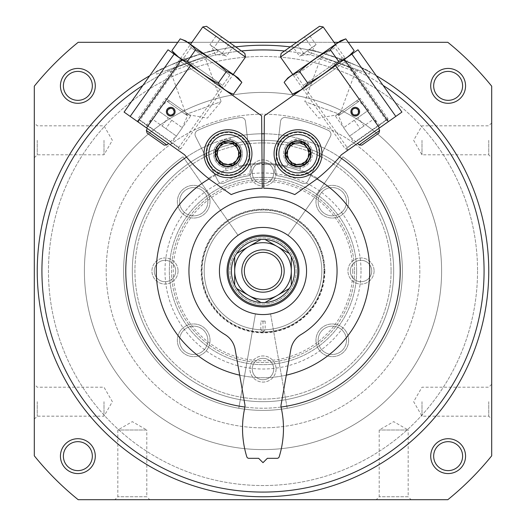 <?xml version="1.0" encoding="UTF-8"?>
<svg xmlns="http://www.w3.org/2000/svg" width="526" height="526" viewBox="0 0 526 526"><rect width="100%" height="100%" fill="white"/><g stroke="black" fill="none" stroke-linecap="round" stroke-linejoin="round"><path stroke-width="0.39" stroke-dasharray="2.63 1.97" d="M306.559 271.002A43.559 43.559 0 0 1 241.217 308.729A43.559 43.559 0 0 1 241.217 233.274A43.559 43.559 0 0 1 306.559 271.002A43.559 43.559 0 0 1 242.887 309.643A43.559 43.559 0 0 1 238.015 235.319A43.559 43.559 0 0 0 242.887 309.643A43.559 43.559 0 0 0 306.559 271.002A43.559 43.559 0 0 1 242.887 309.643A43.559 43.559 0 0 1 238.015 235.319A43.559 43.559 0 0 0 242.887 309.643A43.559 43.559 0 0 0 306.559 271.002A43.559 43.559 0 0 1 241.217 308.729A43.559 43.559 0 0 1 241.217 233.274A43.559 43.559 0 0 1 306.559 271.002A43.559 43.559 0 0 0 287.985 235.319A43.559 43.559 0 0 1 306.559 271.002A43.559 43.559 0 0 0 287.985 235.319A43.559 43.559 0 0 1 306.559 271.002A43.559 43.559 0 0 1 241.217 308.729A43.559 43.559 0 0 1 241.217 233.274A43.559 43.559 0 0 1 306.559 271.002A43.559 43.559 0 0 1 241.217 308.729A43.559 43.559 0 0 1 241.217 233.274A43.559 43.559 0 0 1 306.559 271.002A43.559 43.559 0 0 1 241.217 308.729A43.559 43.559 0 0 1 241.217 233.274A43.559 43.559 0 0 1 306.559 271.002M488.759 271.002A225.759 225.759 0 0 1 150.12 466.516A225.759 225.759 0 0 1 150.12 75.494A225.759 225.759 0 0 1 488.759 271.002A225.759 225.759 0 0 1 150.12 466.516A225.759 225.759 0 0 1 150.12 75.494A225.759 225.759 0 0 1 488.759 271.002A225.759 225.759 0 0 1 150.12 466.516A225.759 225.759 0 0 1 150.12 75.494A225.759 225.759 0 0 1 488.759 271.002M149.746 75.705A225.759 225.759 0 0 1 235.714 46.899M290.286 46.899A225.759 225.759 0 0 1 376.254 75.705M155.9 72.266C153.119 70.53 218.303 46.807 217.297 49.917C218.343 46.794 153.138 70.517 155.9 72.266L156.577 74.127L217.974 51.778L156.577 74.127M308.703 49.917C307.69 46.801 372.868 70.523 370.1 72.266C372.908 70.543 307.71 46.801 308.703 49.917L308.026 51.778L369.423 74.127L308.026 51.778M34.302 140.317L34.302 157.741L34.302 140.317M34.302 401.686L34.302 419.11L34.302 401.686M34.302 455.818L34.302 86.185A294.041 294.041 0 0 1 78.183 42.304L447.817 42.304A294.041 294.041 0 0 1 491.698 86.185L491.698 455.818A294.041 294.041 0 0 1 447.817 499.7L78.183 499.7A294.041 294.041 0 0 1 34.302 455.818M177.768 42.304L187.637 42.304M191.951 42.304L229.204 42.304M296.795 42.304L334.049 42.304M338.363 42.304L348.232 42.304M491.698 140.317L491.698 157.741L491.698 140.317M491.698 401.686L491.698 419.11L491.698 401.686M149.739 499.7L114.892 499.7L149.739 499.7L146.793 496.754L117.837 496.754L146.793 496.754L146.793 430.005L117.837 430.005L146.793 430.005L132.315 421.642L117.837 430.005L117.837 496.754L114.892 499.7M411.108 499.7L376.261 499.7L411.108 499.7L408.163 496.754L379.207 496.754L408.163 496.754L408.163 430.005L379.207 430.005L408.163 430.005L393.685 421.642L379.207 430.005L379.207 496.754L376.261 499.7M441.603 271.002A178.603 178.603 0 0 1 173.698 425.679A178.603 178.603 0 0 1 173.698 116.331A178.603 178.603 0 0 1 441.603 271.002A178.603 178.603 0 0 1 173.698 425.679A178.603 178.603 0 0 1 173.698 116.331A178.603 178.603 0 0 1 441.603 271.002A178.603 178.603 0 0 1 173.698 425.679A178.603 178.603 0 0 1 173.698 116.331A178.603 178.603 0 0 1 441.603 271.002A178.603 178.603 0 0 1 173.698 425.679A178.603 178.603 0 0 1 173.698 116.331A178.603 178.603 0 0 1 441.603 271.002M95.291 456.141A17.424 17.424 0 0 1 69.149 471.23A17.424 17.424 0 0 1 69.149 441.051A17.424 17.424 0 0 1 95.291 456.141M465.563 85.869A17.424 17.424 0 0 1 439.427 100.959A17.424 17.424 0 0 1 439.427 70.773A17.424 17.424 0 0 1 465.563 85.869M465.563 456.141A17.424 17.424 0 0 1 439.427 471.23A17.424 17.424 0 0 1 439.427 441.051A17.424 17.424 0 0 1 465.563 456.141M95.291 85.869A17.424 17.424 0 0 1 69.149 100.959A17.424 17.424 0 0 1 69.149 70.773A17.424 17.424 0 0 1 95.291 85.869M354.478 271.002A91.478 91.478 0 0 1 217.258 350.224A91.478 91.478 0 0 1 217.258 191.78A91.478 91.478 0 0 1 354.478 271.002A91.478 91.478 0 0 1 217.258 350.224A91.478 91.478 0 0 1 217.258 191.78A91.478 91.478 0 0 1 354.478 271.002M352.736 271.002A89.736 89.736 0 0 1 218.132 348.718A89.736 89.736 0 0 1 218.132 193.285A89.736 89.736 0 0 1 352.736 271.002M92.339 85.869A14.478 14.478 0 0 1 70.622 98.401A14.478 14.478 0 0 1 70.622 73.331A14.478 14.478 0 0 1 92.339 85.869M462.61 456.141A14.478 14.478 0 0 1 440.9 468.679A14.478 14.478 0 0 1 440.9 443.602A14.478 14.478 0 0 1 462.61 456.141M142.927 85.383A221.071 221.071 0 0 1 241.493 50.976M284.507 50.976A221.071 221.071 0 0 1 383.073 85.383M281.042 407.032A137.22 137.22 0 0 1 244.958 407.032M186.5 157.09A137.22 137.22 0 0 1 261.797 133.788A137.22 137.22 0 0 0 230.782 137.628A0.874 0.874 0 0 0 230.158 138.732L230.256 139.042A0.874 0.874 0 0 0 230.907 139.64A14.373 14.373 0 0 1 238.383 163.632A0.874 0.874 0 0 0 238.179 164.493L238.469 165.42A0.874 0.874 0 0 0 239.494 166.012A107.6 107.6 0 0 1 262.053 163.415A107.6 107.6 0 0 0 239.494 166.012A0.874 0.874 0 0 1 238.469 165.42L238.179 164.493A0.874 0.874 0 0 1 238.383 163.632A14.373 14.373 0 0 1 214.253 157.984A14.373 14.373 0 0 1 217.573 143.789A0.874 0.874 0 0 0 217.777 142.927L217.632 142.467A0.874 0.874 0 0 0 216.508 141.908A137.22 137.22 0 0 0 186.5 157.09A152.468 152.468 0 0 0 208.329 178.334A152.468 152.468 0 0 0 209.802 179.484L231.21 194.587A82.766 82.766 0 0 1 262.27 188.249L261.797 133.795A137.22 137.22 0 0 0 230.782 137.628A0.874 0.874 0 0 0 230.158 138.732L230.256 139.042A0.874 0.874 0 0 0 230.907 139.64A14.373 14.373 0 0 0 217.573 143.789A0.874 0.874 0 0 0 217.777 142.927L217.632 142.467A0.874 0.874 0 0 0 216.508 141.908A137.22 137.22 0 0 0 186.5 157.09A152.468 152.468 0 0 1 184.593 154.775L130.192 116.397L174.132 54.106L168.024 49.799M264.203 133.788A137.22 137.22 0 0 1 339.5 157.09A137.22 137.22 0 0 0 309.492 141.908A0.874 0.874 0 0 0 308.368 142.467L308.223 142.927A0.874 0.874 0 0 0 308.427 143.789A14.373 14.373 0 0 1 300.951 167.787A0.874 0.874 0 0 0 300.293 168.379L300.063 169.116A0.874 0.874 0 0 0 300.596 170.194A107.6 107.6 0 0 1 317.671 178.334A107.6 107.6 0 0 0 300.596 170.194A0.874 0.874 0 0 1 300.063 169.116L300.293 168.379A0.874 0.874 0 0 1 300.951 167.787A14.373 14.373 0 0 1 286.275 161.995A14.373 14.373 0 0 1 295.093 139.64A0.874 0.874 0 0 0 295.743 139.042L295.842 138.732A0.874 0.874 0 0 0 295.217 137.628A137.22 137.22 0 0 0 264.203 133.795L263.73 188.249A82.766 82.766 0 0 1 294.79 194.587L316.198 179.484A152.468 152.468 0 0 0 317.671 178.334A152.468 152.468 0 0 0 339.5 157.09A137.22 137.22 0 0 0 309.492 141.908A0.874 0.874 0 0 0 308.368 142.467L308.223 142.927A0.874 0.874 0 0 0 308.427 143.789A14.373 14.373 0 0 0 295.093 139.64A0.874 0.874 0 0 0 295.743 139.042L295.842 138.732A0.874 0.874 0 0 0 295.217 137.628A137.22 137.22 0 0 0 264.203 133.795L264.361 115.832L351.868 54.106L395.808 116.397L401.917 112.091M484.071 271.002A221.071 221.071 0 0 1 152.461 462.459A221.071 221.071 0 0 1 152.461 79.544A221.071 221.071 0 0 1 484.071 271.002M477.542 271.002A214.542 214.542 0 0 1 155.729 456.798A214.542 214.542 0 0 1 155.729 85.205A214.542 214.542 0 0 1 477.542 271.002A214.542 214.542 0 0 1 155.729 456.798A214.542 214.542 0 0 1 155.729 85.205A214.542 214.542 0 0 1 477.542 271.002M167.367 70.201L207.185 55.71L167.367 70.201L170.608 71.714L205.673 58.951L170.608 71.714L186.132 114.366L221.196 101.603L186.132 114.366L207.349 118.107L221.196 101.603L205.673 58.951L207.185 55.71M318.815 55.71L358.633 70.201L318.815 55.71L320.327 58.951L355.392 71.714L320.327 58.951L304.804 101.603L339.868 114.366L304.804 101.603L318.651 118.107L339.868 114.366L355.392 71.714L358.633 70.201M462.61 85.869A14.478 14.478 0 0 1 440.9 98.401A14.478 14.478 0 0 1 440.9 73.331A14.478 14.478 0 0 1 462.61 85.869M92.339 456.141A14.478 14.478 0 0 1 70.622 468.679A14.478 14.478 0 0 1 70.622 443.602A14.478 14.478 0 0 1 92.339 456.141M421.997 401.686L421.997 416.165L421.997 401.686M488.753 401.686L488.753 416.165L488.753 401.686M421.997 140.317L421.997 154.795L421.997 140.317M488.753 140.317L488.753 154.795L488.753 140.317M37.247 401.686L37.247 416.165L37.247 401.686M104.003 401.686L104.003 416.165L104.003 401.686M37.247 140.317L37.247 154.795L37.247 140.317M104.003 140.317L104.003 154.795L104.003 140.317M369.725 271.002A106.725 106.725 0 0 1 209.637 363.427A106.725 106.725 0 0 1 209.637 178.577A106.725 106.725 0 0 1 369.725 271.002M286.308 375.15A106.725 106.725 0 0 1 239.692 375.15M209.065 178.912A106.725 106.725 0 0 1 262.066 164.283M263.934 164.283A106.725 106.725 0 0 1 316.935 178.912M356.654 271.002A93.654 93.654 0 0 1 216.173 352.111A93.654 93.654 0 0 1 216.173 189.893A93.654 93.654 0 0 1 356.654 271.002A93.654 93.654 0 0 1 216.173 352.111A93.654 93.654 0 0 1 216.173 189.893A93.654 93.654 0 0 1 356.654 271.002A93.654 93.654 0 0 1 216.173 352.111A93.654 93.654 0 0 1 216.173 189.893A93.654 93.654 0 0 1 356.654 271.002M419.82 271.002A156.82 156.82 0 0 1 184.587 406.815A156.82 156.82 0 0 1 184.587 135.189A156.82 156.82 0 0 1 419.82 271.002A156.82 156.82 0 0 1 184.587 406.815A156.82 156.82 0 0 1 184.587 135.189A156.82 156.82 0 0 1 419.82 271.002M400.22 271.002A137.22 137.22 0 0 1 194.39 389.838A137.22 137.22 0 0 1 194.39 152.165A137.22 137.22 0 0 1 400.22 271.002M287.985 235.319L342.952 156.814A139.397 139.397 0 0 1 367.135 363.67A139.397 139.397 0 0 1 158.865 363.67A139.397 139.397 0 0 1 183.048 156.814L238.015 235.319L183.048 156.814A139.397 139.397 0 0 0 158.865 363.67A139.397 139.397 0 0 0 367.135 363.67A139.397 139.397 0 0 0 342.952 156.814L287.985 235.319L342.952 156.814A139.397 139.397 0 0 1 367.135 363.67A139.397 139.397 0 0 1 158.865 363.67A139.397 139.397 0 0 1 183.048 156.814A139.397 139.397 0 0 0 158.865 363.67A139.397 139.397 0 0 0 367.135 363.67A139.397 139.397 0 0 0 342.952 156.814L287.985 235.319M225.707 168.379A0.874 0.874 0 0 0 225.049 167.787A0.874 0.874 0 0 1 225.707 168.379L225.937 169.116L225.707 168.379M225.404 170.194A0.874 0.874 0 0 0 225.937 169.116A0.874 0.874 0 0 1 225.404 170.194A107.6 107.6 0 0 0 208.329 178.334A107.6 107.6 0 0 1 225.404 170.194M167.958 109.717C172.337 107.416 174.198 108.731 173.534 113.655C169.122 115.93 167.261 114.622 167.958 109.717M179.215 150.975L136.563 120.895L179.215 150.975L178.656 147.747L139.798 120.336L178.656 147.747L219.901 89.275L181.043 61.864L219.901 89.275L223.188 88.71L180.477 58.577L223.188 88.71L180.477 58.577L190.517 44.335L233.235 74.468L190.517 44.335L191.089 47.623L229.947 75.04L191.089 47.623L183.765 58.005L222.623 85.422L183.765 58.005L180.477 58.577L223.188 88.71L233.235 74.468L229.947 75.04L222.623 85.422L223.188 88.71L180.786 148.819L138.075 118.685L180.786 148.819L177.065 149.463L138.719 122.407L177.065 149.463M124.083 112.091L130.192 116.397M261.797 133.795L261.639 115.832L174.132 54.106M247.555 167.524A23.959 23.959 0 0 1 206.231 163.764A23.959 23.959 0 0 1 230.151 129.85A23.959 23.959 0 0 1 247.555 167.524M239.725 161.995A14.373 14.373 0 0 1 214.93 159.74A14.373 14.373 0 0 1 229.283 139.397A14.373 14.373 0 0 1 239.725 161.995M165.769 98.316L190.688 115.891L165.769 98.316L145.432 127.147L170.352 144.722L145.432 127.147M138.719 122.407L138.075 118.685L180.477 58.577L181.043 61.864L139.798 120.336L136.563 120.895M245.504 57.078L202.793 26.944M244.86 53.35L206.514 26.3M226.377 56.302L222.268 53.402L229.796 42.724L217.468 34.026L233.906 45.624L229.796 42.724L222.268 53.402L226.377 56.302L233.906 45.624M209.933 44.703L222.268 53.402L214.043 47.603L221.577 36.925L214.043 47.603L209.933 44.703L217.468 34.026M211.215 45.611L225.095 55.401L211.215 45.611L215.325 54.513L225.095 55.401M168.011 117.614L182.344 127.719L157.425 110.144L168.011 117.614L162.107 125.99L151.521 118.521L176.434 136.096L162.107 125.99M169.727 101.104L186.73 113.097L169.727 101.104L166.992 101.288L157.425 110.144L151.521 118.521L147.267 128.443M147.129 133.144L164.132 145.137M171.752 120.25L165.848 128.627M251.382 171.088L245.445 121.309A4.359 4.359 0 0 0 240.481 117.515A154.644 154.644 0 0 0 197.539 130.481A4.359 4.359 0 0 0 195.501 136.392L218.099 181.135A4.359 4.359 0 0 0 223.78 183.14A4.359 4.359 0 0 1 218.099 181.135L195.501 136.392A4.359 4.359 0 0 1 197.539 130.481A154.644 154.644 0 0 1 240.481 117.515A4.359 4.359 0 0 1 245.445 121.309L251.382 171.088A4.359 4.359 0 0 1 247.759 175.901A95.837 95.837 0 0 0 223.78 183.14A95.837 95.837 0 0 1 247.759 175.901A4.359 4.359 0 0 0 251.382 171.088M240.487 149.936A13.071 13.071 0 0 1 224.996 166.433A13.071 13.071 0 0 1 218.454 144.768A13.071 13.071 0 0 1 240.487 149.936A13.071 13.071 0 0 1 224.996 166.433A13.071 13.071 0 0 1 218.454 144.768A13.071 13.071 0 0 1 240.487 149.936M238.232 150.614A10.711 10.711 0 0 1 225.536 164.138A10.711 10.711 0 0 1 220.17 146.379A10.711 10.711 0 0 1 238.232 150.614A10.711 10.711 0 0 1 225.536 164.138A10.711 10.711 0 0 1 220.17 146.379A10.711 10.711 0 0 1 238.232 150.614M215.423 171.509A21.783 21.783 0 0 1 218.842 133.939A21.783 21.783 0 0 1 249.672 155.683A21.783 21.783 0 0 1 215.423 171.509M215.798 170.976A21.125 21.125 0 0 1 219.118 134.531A21.125 21.125 0 0 1 249.022 155.624A21.125 21.125 0 0 1 215.798 170.976M220.322 164.566A13.288 13.288 0 0 1 222.406 141.652A13.288 13.288 0 0 1 241.21 154.914A13.288 13.288 0 0 1 220.322 164.566M220.447 164.388A13.071 13.071 0 0 1 222.498 141.849A13.071 13.071 0 0 1 240.993 154.894A13.071 13.071 0 0 1 220.447 164.388A13.071 13.071 0 0 1 222.498 141.849A13.071 13.071 0 0 1 240.993 154.894A13.071 13.071 0 0 1 220.447 164.388M221.985 162.205A10.395 10.395 0 0 1 223.616 144.275A10.395 10.395 0 0 1 238.331 154.651A10.395 10.395 0 0 1 221.985 162.205M228.172 92.221L175.493 55.059M178.781 57.235L187.269 61.568C196.514 70.274 206.79 77.519 218.093 83.312C222.202 88.394 227.344 92.017 233.511 94.187M238.219 77.986L185.533 40.824M234.879 75.77L226.443 71.477C217.192 62.772 206.922 55.526 195.613 49.733C191.569 44.697 186.434 41.074 180.201 38.858M195.613 49.733L187.269 61.568M226.443 71.477L218.093 83.312M287.821 164.493A0.874 0.874 0 0 0 287.617 163.632A0.874 0.874 0 0 1 287.821 164.493L287.531 165.42L287.821 164.493M286.506 166.012A0.874 0.874 0 0 0 287.531 165.42A0.874 0.874 0 0 1 286.506 166.012A107.6 107.6 0 0 0 263.947 163.415A107.6 107.6 0 0 1 286.506 166.012M358.042 109.717C358.739 114.615 356.884 115.93 352.466 113.655C351.802 108.731 353.656 107.416 358.042 109.717M389.437 120.895L346.785 150.975L389.437 120.895L386.202 120.336L347.344 147.747L386.202 120.336L344.957 61.864L306.099 89.275L344.957 61.864L345.523 58.577L302.812 88.71L345.523 58.577L335.483 44.335L292.765 74.468L335.483 44.335L334.911 47.623L296.053 75.04L334.911 47.623L342.235 58.005L303.377 85.422L342.235 58.005L345.523 58.577L302.812 88.71L345.523 58.577L387.925 118.685L345.214 148.819L387.925 118.685L387.281 122.407L348.935 149.463L387.281 122.407M339.5 157.09A152.468 152.468 0 0 0 341.407 154.775L395.808 116.397M357.976 49.799L351.868 54.106M278.445 167.524A23.959 23.959 0 0 1 295.849 129.85A23.959 23.959 0 0 1 319.769 163.764A23.959 23.959 0 0 1 278.445 167.524M286.275 161.995A14.373 14.373 0 0 1 296.717 139.397A14.373 14.373 0 0 1 311.07 159.74A14.373 14.373 0 0 1 286.275 161.995M346.785 150.975L347.344 147.747L306.099 89.275L302.812 88.71L292.765 74.468L296.053 75.04L303.377 85.422L302.812 88.71L345.214 148.819L348.935 149.463M360.231 98.316L335.312 115.891L360.231 98.316L380.568 127.147L355.648 144.722L380.568 127.147M323.207 26.944L280.496 57.078M319.486 26.3L281.14 53.35M299.623 56.302L303.732 53.402L296.204 42.724L308.532 34.026L292.094 45.624L296.204 42.724L303.732 53.402L299.623 56.302L292.094 45.624M316.067 44.703L303.732 53.402L311.957 47.603L304.423 36.925L311.957 47.603L316.067 44.703L308.532 34.026M314.785 45.611L300.905 55.401L314.785 45.611L310.675 54.513L300.905 55.401M357.989 117.614L343.656 127.719L368.575 110.144L357.989 117.614L363.893 125.99L374.479 118.521L349.566 136.096L363.893 125.99M356.273 101.104L339.27 113.097L356.273 101.104L359.008 101.288L368.575 110.144L374.479 118.521L378.733 128.443M361.868 145.137L378.871 133.144M354.248 120.25L360.152 128.627M307.901 181.135L330.499 136.392A4.359 4.359 0 0 0 328.461 130.481A154.644 154.644 0 0 0 285.519 117.515A4.359 4.359 0 0 0 280.555 121.309L274.618 171.088A4.359 4.359 0 0 0 278.241 175.901A4.359 4.359 0 0 1 274.618 171.088L280.555 121.309A4.359 4.359 0 0 1 285.519 117.515A154.644 154.644 0 0 1 328.461 130.481A4.359 4.359 0 0 1 330.499 136.392L307.901 181.135A4.359 4.359 0 0 1 302.22 183.14A95.837 95.837 0 0 0 278.241 175.901A95.837 95.837 0 0 1 302.22 183.14A4.359 4.359 0 0 0 307.901 181.135M310.531 157.491A13.071 13.071 0 0 1 288.491 162.659A13.071 13.071 0 0 1 295.033 140.988A13.071 13.071 0 0 1 310.531 157.491A13.071 13.071 0 0 1 288.491 162.659A13.071 13.071 0 0 1 295.033 140.988A13.071 13.071 0 0 1 310.531 157.491M308.275 156.807A10.711 10.711 0 0 1 290.214 161.041A10.711 10.711 0 0 1 295.573 143.282A10.711 10.711 0 0 1 308.275 156.807A10.711 10.711 0 0 1 290.214 161.041A10.711 10.711 0 0 1 295.573 143.282A10.711 10.711 0 0 1 308.275 156.807M285.467 135.912A21.783 21.783 0 0 1 319.709 151.738A21.783 21.783 0 0 1 288.886 173.481A21.783 21.783 0 0 1 285.467 135.912M285.842 136.444A21.125 21.125 0 0 1 319.058 151.797A21.125 21.125 0 0 1 289.162 172.89A21.125 21.125 0 0 1 285.842 136.444M290.365 142.855A13.288 13.288 0 0 1 311.254 152.507A13.288 13.288 0 0 1 292.449 165.775A13.288 13.288 0 0 1 290.365 142.855M290.49 143.033A13.071 13.071 0 0 1 311.037 152.527A13.071 13.071 0 0 1 292.541 165.572A13.071 13.071 0 0 1 290.49 143.033A13.071 13.071 0 0 1 311.037 152.527A13.071 13.071 0 0 1 292.541 165.572A13.071 13.071 0 0 1 290.49 143.033M292.029 145.215A10.395 10.395 0 0 1 308.374 152.77A10.395 10.395 0 0 1 293.659 163.152A10.395 10.395 0 0 1 292.029 145.215M350.507 55.059L297.828 92.221M301.03 89.821L307.907 83.312C319.21 77.519 329.486 70.274 338.731 61.568L345.411 58.419M347.219 57.235L354.149 50.693M340.467 40.824L287.781 77.986M337.363 43.152L330.387 49.733C319.078 55.526 308.808 62.772 299.557 71.477C293.39 73.647 288.255 77.269 284.145 82.352M299.557 71.477L307.907 83.312M330.387 49.733L338.731 61.568M265.176 329.769L263 331.991L260.824 329.769A58.807 58.807 0 0 1 212.438 240.974A58.807 58.807 0 0 1 313.562 240.974A58.807 58.807 0 0 1 265.176 329.769L265.176 321.097L260.824 321.097L265.176 321.097M263 331.991A60.983 60.983 0 0 1 202.017 271.002A60.983 60.983 0 0 1 263 210.019A60.983 60.983 0 0 1 323.983 271.002A60.983 60.983 0 0 1 263 331.991L263 321.097M284.191 271.002A21.191 21.191 0 0 1 252.408 289.353A21.191 21.191 0 0 1 252.408 252.651A21.191 21.191 0 0 1 284.191 271.002M260.824 329.769L260.824 321.097M255.439 313.904A43.559 43.559 0 0 0 270.561 313.904A43.559 43.559 0 0 1 255.439 313.904A43.559 43.559 0 0 0 270.561 313.904A43.559 43.559 0 0 1 255.439 313.904L238.791 408.281L255.439 313.904M321.807 271.002A58.807 58.807 0 0 1 233.597 321.932A58.807 58.807 0 0 1 233.597 220.072A58.807 58.807 0 0 1 321.807 271.002A58.807 58.807 0 0 1 233.597 321.932A58.807 58.807 0 0 1 233.597 220.072A58.807 58.807 0 0 1 321.807 271.002A58.807 58.807 0 0 1 233.597 321.932A58.807 58.807 0 0 1 233.597 220.072A58.807 58.807 0 0 1 321.807 271.002M391.068 271.002A128.068 128.068 0 0 1 198.966 381.915A128.068 128.068 0 0 1 198.966 160.088A128.068 128.068 0 0 1 391.068 271.002A128.068 128.068 0 0 1 198.966 381.915A128.068 128.068 0 0 1 198.966 160.088A128.068 128.068 0 0 1 391.068 271.002M276.071 369.015A13.071 13.071 0 0 1 256.464 380.331A13.071 13.071 0 0 1 256.464 357.7A13.071 13.071 0 0 1 276.071 369.015A13.071 13.071 0 0 0 263 355.944A13.071 13.071 0 0 0 249.929 369.015A13.071 13.071 0 0 0 263 382.086A13.071 13.071 0 0 0 276.071 369.015M210.032 201.695A16.332 16.332 0 0 1 185.527 215.844A16.332 16.332 0 0 1 185.527 187.552A16.332 16.332 0 0 1 210.032 201.695A16.332 16.332 0 0 1 185.527 215.844A16.332 16.332 0 0 1 185.527 187.552A16.332 16.332 0 0 1 210.032 201.695M348.639 340.309A16.332 16.332 0 0 1 324.141 354.458A16.332 16.332 0 0 1 324.141 326.159A16.332 16.332 0 0 1 348.639 340.309A16.332 16.332 0 0 1 324.141 354.458A16.332 16.332 0 0 1 324.141 326.159A16.332 16.332 0 0 1 348.639 340.309M348.639 201.695A16.332 16.332 0 0 1 324.141 215.844A16.332 16.332 0 0 1 324.141 187.552A16.332 16.332 0 0 1 348.639 201.695A16.332 16.332 0 0 1 324.141 215.844A16.332 16.332 0 0 1 324.141 187.552A16.332 16.332 0 0 1 348.639 201.695M210.032 340.309A16.332 16.332 0 0 1 185.527 354.458A16.332 16.332 0 0 1 185.527 326.159A16.332 16.332 0 0 1 210.032 340.309A16.332 16.332 0 0 1 185.527 354.458A16.332 16.332 0 0 1 185.527 326.159A16.332 16.332 0 0 1 210.032 340.309M178.058 271.002A13.071 13.071 0 0 1 158.451 282.317A13.071 13.071 0 0 1 158.451 259.686A13.071 13.071 0 0 1 178.058 271.002A13.071 13.071 0 0 1 158.451 282.317A13.071 13.071 0 0 1 158.451 259.686A13.071 13.071 0 0 1 178.058 271.002M374.085 271.002A13.071 13.071 0 0 1 354.478 282.317A13.071 13.071 0 0 1 354.478 259.686A13.071 13.071 0 0 1 374.085 271.002A13.071 13.071 0 0 1 354.478 282.317A13.071 13.071 0 0 1 354.478 259.686A13.071 13.071 0 0 1 374.085 271.002M276.071 172.988A13.071 13.071 0 0 1 256.464 184.304A13.071 13.071 0 0 1 256.464 161.673A13.071 13.071 0 0 1 276.071 172.988A13.071 13.071 0 0 1 256.464 184.304A13.071 13.071 0 0 1 256.464 161.673A13.071 13.071 0 0 1 276.071 172.988M393.685 271.002A130.685 130.685 0 0 1 197.658 384.177A130.685 130.685 0 0 1 197.658 157.826A130.685 130.685 0 0 1 393.685 271.002A130.685 130.685 0 0 1 197.658 384.177A130.685 130.685 0 0 1 197.658 157.826A130.685 130.685 0 0 1 393.685 271.002M323.983 271.002A60.983 60.983 0 0 1 232.505 323.819A60.983 60.983 0 0 1 232.505 218.185A60.983 60.983 0 0 1 323.983 271.002M273.711 369.015A10.711 10.711 0 0 1 257.648 378.293A10.711 10.711 0 0 1 257.648 359.738A10.711 10.711 0 0 1 273.711 369.015A10.711 10.711 0 0 1 257.648 378.293A10.711 10.711 0 0 1 257.648 359.738A10.711 10.711 0 0 1 273.711 369.015M273.711 172.988A10.711 10.711 0 0 1 257.648 182.266A10.711 10.711 0 0 1 257.648 163.718A10.711 10.711 0 0 1 273.711 172.988A10.711 10.711 0 0 1 257.648 182.266A10.711 10.711 0 0 1 257.648 163.718A10.711 10.711 0 0 1 273.711 172.988M371.724 271.002A10.711 10.711 0 0 1 355.661 280.279A10.711 10.711 0 0 1 355.661 261.731A10.711 10.711 0 0 1 371.724 271.002A10.711 10.711 0 0 1 355.661 280.279A10.711 10.711 0 0 1 355.661 261.731A10.711 10.711 0 0 1 371.724 271.002M175.697 271.002A10.711 10.711 0 0 1 159.634 280.279A10.711 10.711 0 0 1 159.634 261.731A10.711 10.711 0 0 1 175.697 271.002A10.711 10.711 0 0 1 159.634 280.279A10.711 10.711 0 0 1 159.634 261.731A10.711 10.711 0 0 1 175.697 271.002M207.849 340.309A14.156 14.156 0 0 1 186.618 352.571A14.156 14.156 0 0 1 186.618 328.046A14.156 14.156 0 0 1 207.849 340.309A14.156 14.156 0 0 1 186.618 352.571A14.156 14.156 0 0 1 186.618 328.046A14.156 14.156 0 0 1 207.849 340.309M346.463 201.695A14.156 14.156 0 0 1 325.226 213.957A14.156 14.156 0 0 1 325.226 189.439A14.156 14.156 0 0 1 346.463 201.695A14.156 14.156 0 0 1 325.226 213.957A14.156 14.156 0 0 1 325.226 189.439A14.156 14.156 0 0 1 346.463 201.695M346.463 340.309A14.156 14.156 0 0 1 325.226 352.571A14.156 14.156 0 0 1 325.226 328.046A14.156 14.156 0 0 1 346.463 340.309A14.156 14.156 0 0 1 325.226 352.571A14.156 14.156 0 0 1 325.226 328.046A14.156 14.156 0 0 1 346.463 340.309M207.849 201.695A14.156 14.156 0 0 1 186.618 213.957A14.156 14.156 0 0 1 186.618 189.439A14.156 14.156 0 0 1 207.849 201.695A14.156 14.156 0 0 1 186.618 213.957A14.156 14.156 0 0 1 186.618 189.439A14.156 14.156 0 0 1 207.849 201.695M224.904 334.51A21.783 21.783 0 0 1 235.155 349.402L244.833 404.297A13.071 13.071 0 0 1 245.031 406.716A95.837 95.837 0 0 0 246.799 456.785A2.176 2.176 0 0 0 248.883 458.317L258.641 458.317L263 462.67L267.359 458.317L277.117 458.317A2.176 2.176 0 0 0 279.201 456.785A95.837 95.837 0 0 0 280.969 406.716A13.071 13.071 0 0 1 281.167 404.297L290.845 349.402A21.783 21.783 0 0 1 301.096 334.51A74.054 74.054 0 0 0 319.466 223.083A74.054 74.054 0 0 0 206.534 223.083A74.054 74.054 0 0 0 224.904 334.51M291.312 257.017L291.312 284.993M265.045 239.488L289.274 253.473M236.726 253.473L260.955 239.488M234.688 284.993L234.688 257.017M260.955 302.516L236.726 288.531M289.274 288.531L265.045 302.516M294.58 271.002A31.58 31.58 0 0 1 247.207 298.354A31.58 31.58 0 0 1 247.207 243.65A31.58 31.58 0 0 1 294.58 271.002M297.847 271.002A34.847 34.847 0 0 1 245.576 301.181A34.847 34.847 0 0 1 245.576 240.823A34.847 34.847 0 0 1 297.847 271.002A34.847 34.847 0 0 1 245.576 301.181A34.847 34.847 0 0 1 245.576 240.823A34.847 34.847 0 0 1 297.847 271.002A34.847 34.847 0 0 1 245.576 301.181A34.847 34.847 0 0 1 245.576 240.823A34.847 34.847 0 0 1 297.847 271.002M296.105 271.002A33.105 33.105 0 0 1 246.444 299.675A33.105 33.105 0 0 1 246.444 242.328A33.105 33.105 0 0 1 296.105 271.002A33.105 33.105 0 0 1 246.444 299.675A33.105 33.105 0 0 1 246.444 242.328A33.105 33.105 0 0 1 296.105 271.002M281.66 271.002A18.66 18.66 0 0 1 253.67 287.163A18.66 18.66 0 0 1 253.67 254.847A18.66 18.66 0 0 1 281.66 271.002M270.561 313.904L287.209 408.281A139.397 139.397 0 0 1 238.791 408.281A139.397 139.397 0 0 0 287.209 408.281L270.561 313.904M287.209 408.281A139.397 139.397 0 0 1 238.791 408.281A139.397 139.397 0 0 0 287.209 408.281M361.014 271.002A98.014 98.014 0 0 1 213.997 355.885A98.014 98.014 0 0 1 213.997 186.119A98.014 98.014 0 0 1 361.014 271.002M166.992 101.288L187.48 115.74L166.992 101.288M146.379 130.501L166.867 144.952M359.008 101.288L338.52 115.74L359.008 101.288M359.133 144.952L379.621 130.501M324.424 271.002A61.424 61.424 0 0 1 232.288 324.194A61.424 61.424 0 0 1 232.288 217.81A61.424 61.424 0 0 1 324.424 271.002M324.858 271.002A61.858 61.858 0 0 1 232.071 324.575A61.858 61.858 0 0 1 232.071 217.435A61.858 61.858 0 0 1 324.858 271.002M217.297 49.917L217.974 51.778M370.1 72.266L369.423 74.127M491.698 384.263L488.753 387.208L421.997 387.208L413.64 401.686L421.997 416.165L488.753 416.165L491.698 419.11M491.698 122.893L488.753 125.839L421.997 125.839L413.64 140.317L421.997 154.795L488.753 154.795L491.698 157.741M34.302 419.11L37.247 416.165L104.003 416.165L112.36 401.686L104.003 387.208L37.247 387.208L34.302 384.263M34.302 157.741L37.247 154.795L104.003 154.795L112.36 140.317L104.003 125.839L37.247 125.839L34.302 122.893M170.352 144.722L190.688 115.891M186.73 113.097L187.48 115.74L182.344 127.719L176.434 136.096L168.511 143.434M355.648 144.722L335.312 115.891M339.27 113.097L338.52 115.74L343.656 127.719L349.566 136.096L357.489 143.434"/><path stroke-width="0.79" d="M376.254 75.705A225.759 225.759 0 0 1 488.759 271.002A225.759 225.759 0 0 1 150.311 466.621A225.759 225.759 0 0 1 149.746 75.705M235.714 46.899A225.759 225.759 0 0 1 290.286 46.899M348.232 42.304L447.817 42.304A294.041 294.041 0 0 1 491.698 86.185L491.698 455.818A294.041 294.041 0 0 1 447.817 499.7L78.183 499.7A294.041 294.041 0 0 1 34.302 455.818L34.302 86.185A294.041 294.041 0 0 1 78.183 42.304L177.768 42.304M187.637 42.304L191.951 42.304M229.204 42.304L296.795 42.304M334.049 42.304L338.363 42.304M95.291 456.141A17.424 17.424 0 0 1 69.149 471.23A17.424 17.424 0 0 1 69.149 441.051A17.424 17.424 0 0 1 95.291 456.141M465.563 85.869A17.424 17.424 0 0 1 439.427 100.959A17.424 17.424 0 0 1 439.427 70.773A17.424 17.424 0 0 1 465.563 85.869M465.563 456.141A17.424 17.424 0 0 1 439.427 471.23A17.424 17.424 0 0 1 439.427 441.051A17.424 17.424 0 0 1 465.563 456.141M95.291 85.869A17.424 17.424 0 0 1 69.149 100.959A17.424 17.424 0 0 1 69.149 70.773A17.424 17.424 0 0 1 95.291 85.869M92.339 85.869A14.478 14.478 0 0 1 70.622 98.401A14.478 14.478 0 0 1 70.622 73.331A14.478 14.478 0 0 1 92.339 85.869M462.61 456.141A14.478 14.478 0 0 1 440.9 468.679A14.478 14.478 0 0 1 440.9 443.602A14.478 14.478 0 0 1 462.61 456.141M383.073 85.383A221.071 221.071 0 0 1 484.071 271.002A221.071 221.071 0 0 1 157.34 465.194A221.071 221.071 0 0 1 142.927 85.383M241.493 50.976A221.071 221.071 0 0 1 284.507 50.976M339.5 157.09A137.22 137.22 0 0 1 281.042 407.032M244.958 407.032A137.22 137.22 0 0 1 186.5 157.09M261.797 133.788A137.22 137.22 0 0 1 264.203 133.788M462.61 85.869A14.478 14.478 0 0 1 440.9 98.401A14.478 14.478 0 0 1 440.9 73.331A14.478 14.478 0 0 1 462.61 85.869M92.339 456.141A14.478 14.478 0 0 1 70.622 468.679A14.478 14.478 0 0 1 70.622 443.602A14.478 14.478 0 0 1 92.339 456.141M316.935 178.912A106.725 106.725 0 0 1 286.308 375.15M239.692 375.15A106.725 106.725 0 0 1 209.065 178.912M262.066 164.283A106.725 106.725 0 0 1 263.934 164.283M167.958 109.717A3.412 3.412 0 0 0 170.437 115.082A3.412 3.412 0 0 0 173.843 110.256A3.412 3.412 0 0 0 167.958 109.717M146.517 127.917L124.083 112.091L168.024 49.799L261.639 115.832L262.27 188.249A82.766 82.766 0 0 0 231.21 194.587L209.802 179.484A152.468 152.468 0 0 1 184.593 154.775L146.517 127.917L190.458 65.618M167.189 109.178A4.359 4.359 0 0 0 170.352 116.022A4.359 4.359 0 0 0 174.704 109.862A4.359 4.359 0 0 0 167.189 109.178M247.555 167.524A23.959 23.959 0 0 1 206.231 163.764A23.959 23.959 0 0 1 230.151 129.85A23.959 23.959 0 0 1 247.555 167.524M130.192 116.397L174.132 54.106M137.654 121.664L181.595 59.366M190.517 44.335L202.793 26.944L245.504 57.078L233.235 74.468M202.793 26.944L206.514 26.3L244.86 53.35L245.504 57.078M146.379 130.501L147.129 133.144L164.132 145.137L166.867 144.952L146.379 130.501L147.267 128.443M222.702 142.296L235.227 143.434L240.5 154.854L233.255 165.125L220.729 163.987L215.456 152.573L222.702 142.296A12.578 12.578 0 0 1 240.5 154.854A12.578 12.578 0 0 1 220.729 163.987A12.578 12.578 0 0 1 222.702 142.296L215.456 152.573L220.729 163.987L233.255 165.125L240.5 154.854L237.864 149.141A10.888 10.888 0 0 1 226.995 164.559A10.888 10.888 0 0 1 219.079 147.431A10.888 10.888 0 0 1 228.968 142.868L222.702 142.296M216.929 169.372A19.166 19.166 0 0 1 219.94 136.313A19.166 19.166 0 0 1 247.069 155.446A19.166 19.166 0 0 1 216.929 169.372M215.423 171.509A21.783 21.783 0 0 1 218.842 133.939A21.783 21.783 0 0 1 249.672 155.683A21.783 21.783 0 0 1 215.423 171.509M228.968 142.868A10.888 10.888 0 0 1 237.864 149.141L235.227 143.434L228.968 142.868M180.201 38.858C186.368 41.028 191.503 44.651 195.613 49.733C206.922 55.526 217.192 62.772 226.443 71.477C232.545 73.601 237.68 77.223 241.855 82.352L238.219 77.986L185.533 40.824L180.201 38.858L171.851 50.693L175.493 55.059L228.172 92.221L233.511 94.187C227.41 92.063 222.268 88.44 218.093 83.312C206.79 77.519 196.514 70.274 187.269 61.568C181.102 59.399 175.967 55.776 171.851 50.693L178.413 56.972M233.511 94.187L241.855 82.352L234.879 75.77M226.443 71.477L218.093 83.312M195.613 49.733L187.269 61.568M358.042 109.717A3.412 3.412 0 0 0 352.157 110.256A3.412 3.412 0 0 0 355.563 115.082A3.412 3.412 0 0 0 358.042 109.717M335.542 65.618L357.976 49.799L401.917 112.091L341.407 154.775A152.468 152.468 0 0 1 316.198 179.484L294.79 194.587A82.766 82.766 0 0 0 263.73 188.249L264.361 115.832L335.542 65.618L379.483 127.917M358.811 109.178A4.359 4.359 0 0 0 351.296 109.862A4.359 4.359 0 0 0 355.648 116.022A4.359 4.359 0 0 0 358.811 109.178M278.445 167.524A23.959 23.959 0 0 1 295.849 129.85A23.959 23.959 0 0 1 319.769 163.764A23.959 23.959 0 0 1 278.445 167.524M351.868 54.106L395.808 116.397M344.405 59.366L388.346 121.664M292.765 74.468L280.496 57.078L323.207 26.944L335.483 44.335M280.496 57.078L281.14 53.35L319.486 26.3L323.207 26.944M359.133 144.952L379.621 130.501L378.871 133.144L361.868 145.137L359.133 144.952L357.489 143.434M310.544 152.573L305.271 163.987L292.745 165.125L285.5 154.854L290.773 143.434L303.298 142.296L310.544 152.573A12.578 12.578 0 0 1 292.745 165.125A12.578 12.578 0 0 1 290.773 143.434A12.578 12.578 0 0 1 310.544 152.573L303.298 142.296L290.773 143.434L285.5 154.854L292.745 165.125L299.005 164.559A10.888 10.888 0 0 1 288.136 149.141A10.888 10.888 0 0 1 306.921 147.431A10.888 10.888 0 0 1 307.907 158.28L310.544 152.573M286.972 138.049A19.166 19.166 0 0 1 317.106 151.975A19.166 19.166 0 0 1 289.984 171.108A19.166 19.166 0 0 1 286.972 138.049M285.467 135.912A21.783 21.783 0 0 1 319.709 151.738A21.783 21.783 0 0 1 288.886 173.481A21.783 21.783 0 0 1 285.467 135.912M307.907 158.28A10.888 10.888 0 0 1 299.005 164.559L305.271 163.987L307.907 158.28M284.145 82.352C288.189 77.315 293.33 73.693 299.557 71.477C308.808 62.772 319.078 55.526 330.387 49.733C334.497 44.651 339.632 41.028 345.799 38.858L340.467 40.824L287.781 77.986L284.145 82.352L292.489 94.187L297.828 92.221L350.507 55.059L354.149 50.693C350.033 55.776 344.898 59.399 338.731 61.568C329.486 70.274 319.21 77.519 307.907 83.312C303.857 88.348 298.722 91.971 292.489 94.187L301.03 89.821M345.411 58.419L346.851 57.492M354.149 50.693L345.799 38.858L337.363 43.152M299.557 71.477L307.907 83.312M330.387 49.733L338.731 61.568M306.559 271.002A43.559 43.559 0 0 1 241.217 308.729A43.559 43.559 0 0 1 241.217 233.274A43.559 43.559 0 0 1 306.559 271.002M224.904 334.51A21.783 21.783 0 0 1 235.155 349.402L244.833 404.297A13.071 13.071 0 0 1 245.031 406.716A95.837 95.837 0 0 0 246.799 456.785A2.176 2.176 0 0 0 248.883 458.317L258.641 458.317L263 462.67L267.359 458.317L277.117 458.317A2.176 2.176 0 0 0 279.201 456.785A95.837 95.837 0 0 0 280.969 406.716A13.071 13.071 0 0 1 281.167 404.297L290.845 349.402A21.783 21.783 0 0 1 301.096 334.51A74.054 74.054 0 0 0 319.466 223.083A74.054 74.054 0 0 0 206.534 223.083A74.054 74.054 0 0 0 224.904 334.51M265.045 302.516L277.156 295.527A28.312 28.312 0 0 1 234.688 271.002A28.312 28.312 0 0 1 277.156 246.484A28.312 28.312 0 0 1 277.156 295.527L289.274 288.531A31.58 31.58 0 0 1 234.688 284.993A31.58 31.58 0 0 1 265.045 239.488A31.58 31.58 0 0 1 291.312 284.993L291.312 257.017M284.191 271.002A21.191 21.191 0 0 1 252.408 289.353A21.191 21.191 0 0 1 252.408 252.651A21.191 21.191 0 0 1 284.191 271.002M289.274 253.473L265.045 239.488M260.955 239.488L236.726 253.473M234.688 257.017L234.688 284.993M236.726 288.531L260.955 302.516M291.312 284.993A31.58 31.58 0 0 1 289.274 288.531M297.847 271.002A34.847 34.847 0 0 1 245.576 301.181A34.847 34.847 0 0 1 245.576 240.823A34.847 34.847 0 0 1 297.847 271.002M298.939 271.002A35.939 35.939 0 0 1 245.031 302.128A35.939 35.939 0 0 1 245.031 239.882A35.939 35.939 0 0 1 298.939 271.002M281.66 271.002A18.66 18.66 0 0 1 253.67 287.163A18.66 18.66 0 0 1 253.67 254.847A18.66 18.66 0 0 1 281.66 271.002M166.867 144.952L168.511 143.434M379.621 130.501L378.733 128.443"/></g></svg>
